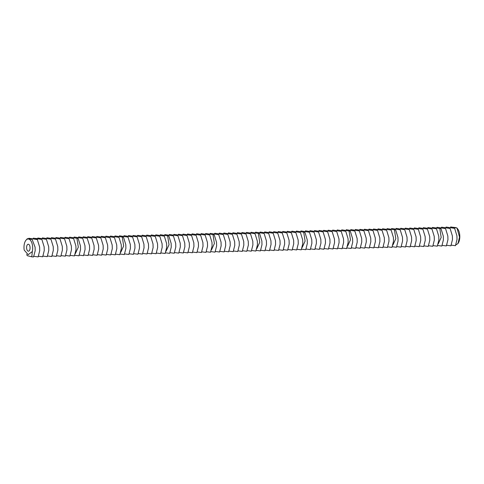 <?xml version="1.0" encoding="UTF-8"?>
<svg xmlns="http://www.w3.org/2000/svg" width="484" height="484" viewBox="0 0 484 484"><rect width="100%" height="100%" fill="white"/><g stroke="black" fill="none" stroke-linecap="round" stroke-linejoin="round"><path stroke-width="0.73" d="M30.069 248.026A3.491 1.736 88.5 0 1 28.429 251.202A3.491 1.736 88.5 0 1 26.596 247.76A3.491 1.736 88.5 0 1 28.241 244.226A3.491 1.736 88.5 0 1 30.069 248.026M450.592 227.51L451.015 227.069L455.668 227.565L456.993 228.024L457.761 229.041A8.718 4.344 88.5 0 1 459.8 237.027A8.718 4.344 88.5 0 1 458.142 243.319A8.718 4.344 88.5 0 1 458.058 243.44M455.837 244.922L457.979 243.561L459.528 237.112L456.999 228.037L450.658 226.929M32.319 251.535L28.163 254.669L24.2 250.083A8.718 4.344 88.5 0 1 25.646 240.645A8.718 4.344 88.5 0 1 28.544 239.029A8.718 4.344 88.5 0 1 32.676 248.492A8.718 4.344 88.5 0 1 32.319 251.535L31.793 256.816L27.158 255.655L26.711 254.39M454.633 228.363L446.121 227.05L454.633 228.363L456.914 235.787L457.017 239.453L455.45 245.697L451.257 245.14M456.914 235.787L457.017 239.453M37.335 239.568L28.828 238.255L37.335 239.568L39.621 246.991L39.718 250.658L38.151 256.901L33.868 256.326M28.435 238.793L28.828 238.255M25.646 240.645L27.334 238.672L32.119 239.441L35.09 247.179L35.187 250.718L33.523 256.95L31.793 256.816M32.119 239.441L27.334 238.672M450.096 228.484L441.589 227.171L450.096 228.484L452.377 235.908L452.479 239.574L450.913 245.818L446.726 245.261M452.377 235.908L452.479 239.574M445.734 227.589L446.121 227.05M35.09 247.179L35.187 250.718M41.872 239.447L33.36 238.134L41.872 239.447L44.153 246.87L44.256 250.537L42.689 256.78L38.502 256.224M32.972 238.672L33.36 238.134M445.558 228.605L437.052 227.292L445.558 228.605L447.845 236.029L447.948 239.695L446.375 245.939L442.188 245.382M447.845 236.029L447.948 239.695M441.196 227.71L441.589 227.171M39.621 246.991L39.718 250.658M36.409 238.896L36.857 238.751L36.433 238.715M37.153 238.787L36.602 238.775L37.153 238.787M37.546 238.848L37.068 238.842L37.546 238.848M36.409 238.455L35.114 238.509L36.409 238.588M37.788 238.878L37.232 238.866L37.788 238.878M37.921 239.084L37.504 238.902L37.909 238.939M36.99 238.606L36.494 238.63L36.99 238.618M37.516 238.679L37.032 238.733L37.516 238.679M38.133 238.751L37.371 238.781L38.133 238.769M39.035 238.884L37.879 238.848L39.035 238.896M39.597 238.963L38.514 238.945L39.597 238.963M39.761 238.981L38.998 239.017L39.761 238.981M40.136 239.169L40.474 239.156L40.136 239.169M40.281 239.06L39.204 239.042L40.281 239.06M40.608 239.169L40.184 239.187L40.608 239.169M46.41 239.32L37.897 238.013L46.41 239.32L48.69 246.749L48.793 250.416L47.226 256.659L43.034 256.103M37.51 238.552L37.897 238.013M441.027 228.726L432.514 227.413L441.027 228.726L443.308 236.15L443.411 239.822L441.844 246.06L437.651 245.503M443.308 236.15L443.411 239.822M436.659 227.837L437.052 227.292M44.153 246.87L44.256 250.537M35.707 238.43L36.367 238.588M50.947 239.199L42.435 237.886L50.947 239.199L53.228 246.622L53.331 250.295L51.764 256.538L47.571 255.976M42.041 238.43L42.435 237.886M48.69 246.749L48.793 250.416M55.478 239.078L46.972 237.765L55.478 239.078L57.759 246.501L57.862 250.174L56.295 256.411L52.109 255.854M46.579 238.309L46.972 237.765M427.59 228.079L427.977 227.534L436.489 228.847L438.77 236.271L438.873 239.943L437.306 246.181L433.119 245.624M438.77 236.271L438.873 239.943M431.952 228.968L423.446 227.655L431.952 228.968L434.233 236.398L434.336 240.064L432.769 246.308L428.582 245.745M432.121 227.958L432.514 227.413M427.977 227.534L436.489 228.847M53.228 246.622L53.331 250.295M60.016 238.957L51.504 237.644L60.016 238.957L62.297 246.38L62.4 250.053L60.833 256.29L56.646 255.733M51.116 238.188L51.504 237.644M434.233 236.398L434.336 240.064M427.42 229.095L418.908 227.782L427.42 229.095L429.701 236.519L429.804 240.185L428.237 246.429L424.044 245.872M57.759 246.501L57.862 250.174M64.553 238.836L56.041 237.523L64.553 238.836L66.834 246.259L66.937 249.925L65.37 256.169L61.178 255.612M55.648 238.067L56.041 237.523M429.701 236.519L429.804 240.185M423.052 228.2L423.446 227.655M422.883 229.216L414.371 227.903L422.883 229.216L425.164 236.64L425.267 240.306L423.7 246.55L419.507 245.993M62.297 246.38L62.4 250.053M69.085 238.715L60.579 237.402L69.085 238.715L71.372 246.138L71.475 249.804L69.902 256.048L65.715 255.492M60.185 237.94L60.579 237.402M425.164 236.64L425.267 240.306M418.515 228.321L418.908 227.782M418.345 229.337L409.833 228.024L418.345 229.337L420.626 236.761L420.729 240.427L419.162 246.671L414.976 246.114M66.834 246.259L66.937 249.925M73.622 238.594L65.116 237.281L73.622 238.594L75.903 246.017L76.006 249.683L74.439 255.927L70.253 255.37M64.723 237.819L65.116 237.281M420.626 236.761L420.729 240.427M413.983 228.442L414.371 227.903M413.808 229.458L405.302 228.145L413.808 229.458L416.095 236.882L416.198 240.548L414.625 246.792L410.438 246.235M71.372 246.138L71.475 249.804M78.16 238.473L69.648 237.16L78.16 238.473L80.441 245.896L80.544 249.562L78.977 255.806L74.784 255.249M69.26 237.698L69.648 237.16M416.095 236.882L416.198 240.548M409.446 228.563L409.833 228.024M409.276 229.579L400.764 228.267L409.276 229.579L411.557 237.003L411.66 240.675L410.093 246.913L405.901 246.356M75.903 246.017L76.006 249.683M411.557 237.003L411.66 240.675M404.908 228.684L405.302 228.145M404.739 229.7L396.227 228.387L404.739 229.7L407.02 237.124L407.123 240.796L405.556 247.034L401.363 246.477M82.697 238.346L74.185 237.033L82.697 238.346L84.978 245.775L85.081 249.441L83.514 255.685L79.322 255.122M73.792 237.577L74.185 237.033M80.441 245.896L80.544 249.562M407.02 237.124L407.123 240.796M400.371 228.811L400.764 228.267M400.201 229.821L391.695 228.508L400.201 229.821L402.482 237.245L402.585 240.917L401.018 247.161L396.832 246.598M87.229 238.225L78.723 236.912L87.229 238.225L89.516 245.648L89.613 249.321L88.046 255.558L83.859 255.001M78.329 237.456L78.723 236.912M84.978 245.775L85.081 249.441M402.482 237.245L402.585 240.917M395.839 228.932L396.227 228.387M395.67 229.942L387.158 228.636L395.67 229.942L397.951 237.372L398.054 241.038L396.487 247.282L392.294 246.719M91.766 238.104L83.254 236.791L91.766 238.104L94.047 245.527L94.15 249.199L92.583 255.437L88.397 254.88M82.867 237.335L83.254 236.791M89.516 245.648L89.613 249.321M397.951 237.372L398.054 241.038M391.302 229.053L391.695 228.508M96.304 237.983L87.792 236.67L96.304 237.983L98.585 245.406L98.688 249.072L97.121 255.316L92.928 254.759M87.404 237.214L87.792 236.67M94.047 245.527L94.15 249.199M382.233 229.295L382.62 228.757L391.132 230.069L393.413 237.493L393.516 241.159L391.949 247.403L387.757 246.846M100.841 237.862L92.329 236.549L100.841 237.862L103.122 245.285L103.225 248.951L101.658 255.195L97.465 254.638M91.936 237.087L92.329 236.549M98.585 245.406L98.688 249.072M393.413 237.493L393.516 241.159M386.595 230.19L378.083 228.878L386.595 230.19L388.876 237.614L388.979 241.28L387.412 247.524L383.225 246.967M386.764 229.174L387.158 228.636M382.62 228.757L391.132 230.069M105.373 237.741L96.867 236.428L105.373 237.741L107.654 245.164L107.757 248.83L106.19 255.074L102.003 254.517M96.473 236.966L96.867 236.428M103.122 245.285L103.225 248.951M388.876 237.614L388.979 241.28M382.058 230.311L373.551 228.999L382.058 230.311L384.338 237.735L384.441 241.401L382.874 247.645L378.688 247.088M109.91 237.62L101.398 236.307L109.91 237.62L112.191 245.043L112.294 248.709L110.727 254.953L106.534 254.396M101.011 236.845L101.398 236.307M107.654 245.164L107.757 248.83M384.338 237.735L384.441 241.401M377.695 229.416L378.083 228.878M377.526 230.432L369.014 229.12L377.526 230.432L379.807 237.856L379.91 241.522L378.343 247.766L374.15 247.209M114.448 237.499L105.935 236.186L114.448 237.499L116.729 244.922L116.832 248.588L115.265 254.832L111.072 254.275M105.542 236.724L105.935 236.186M112.191 245.043L112.294 248.709M379.807 237.856L379.91 241.522M373.158 229.537L373.551 228.999M372.989 230.553L364.476 229.241L372.989 230.553L375.269 237.977L375.372 241.649L373.805 247.887L369.613 247.33M118.979 237.372L110.473 236.059L118.979 237.372L121.266 244.801L121.369 248.467L119.796 254.711L115.609 254.148M110.08 236.603L110.473 236.059M116.729 244.922L116.832 248.588M375.269 237.977L375.372 241.649M368.62 229.664L369.014 229.12M368.451 230.674L359.945 229.362L368.451 230.674L370.732 238.098L370.835 241.77L369.268 248.008L365.081 247.451M123.517 237.251L115.004 235.938L123.517 237.251L125.798 244.674L125.9 248.346L124.334 254.584L120.147 254.027M114.617 236.482L115.004 235.938M121.266 244.801L121.369 248.467M370.732 238.098L370.835 241.77M364.089 229.785L364.476 229.241M363.914 230.795L355.407 229.483L363.914 230.795L366.2 238.219L366.303 241.891L364.73 248.135L360.544 247.572M366.2 238.219L366.303 241.891M359.551 229.906L359.945 229.362M359.382 230.922L350.87 229.61L359.382 230.922L361.663 238.346L361.766 242.012L360.199 248.256L356.006 247.699M128.054 237.13L119.542 235.817L128.054 237.13L130.335 244.553L130.438 248.225L128.871 254.463L124.678 253.906M119.155 236.361L119.542 235.817M125.798 244.674L125.9 248.346M361.663 238.346L361.766 242.012M355.014 230.027L355.407 229.483M354.845 231.043L346.332 229.731L354.845 231.043L357.125 238.467L357.228 242.133L355.661 248.377L351.469 247.82M132.592 237.009L124.079 235.696L132.592 237.009L134.873 244.432L134.975 248.098L133.409 254.342L129.216 253.785M123.686 236.24L124.079 235.696M130.335 244.553L130.438 248.225M357.125 238.467L357.228 242.133M350.476 230.148L350.87 229.61M350.307 231.164L341.801 229.852L350.307 231.164L352.588 238.588L352.691 242.254L351.124 248.498L346.937 247.941M137.123 236.888L128.617 235.575L137.123 236.888L139.404 244.311L139.507 247.977L137.94 254.221L133.753 253.664M128.224 236.113L128.617 235.575M134.873 244.432L134.975 248.098M352.588 238.588L352.691 242.254M345.945 230.269L346.332 229.731M141.661 236.767L133.148 235.454L141.661 236.767L143.942 244.19L144.044 247.856L142.477 254.1L138.291 253.543M132.761 235.992L133.148 235.454M139.404 244.311L139.507 247.977M336.87 230.511L337.263 229.973L345.776 231.285L348.056 238.709L348.159 242.375L346.592 248.619L342.4 248.062M146.198 236.646L137.686 235.333L146.198 236.646L148.479 244.069L148.582 247.735L147.015 253.979L142.822 253.422M137.293 235.871L137.686 235.333M143.942 244.19L144.044 247.856M348.056 238.709L348.159 242.375M341.238 231.406L332.726 230.094L341.238 231.406L343.519 238.83L343.622 242.496L342.055 248.74L337.862 248.183M341.408 230.39L341.801 229.852M337.263 229.973L345.776 231.285M150.736 236.525L142.223 235.212L150.736 236.525L153.017 243.948L153.119 247.614L151.546 253.858L147.36 253.301M141.83 235.75L142.223 235.212M148.479 244.069L148.582 247.735M343.519 238.83L343.622 242.496M336.701 231.527L328.188 230.215L336.701 231.527L338.981 238.951L339.084 242.623L337.517 248.861L333.331 248.304M155.267 236.398L146.761 235.085L155.267 236.398L157.548 243.821L157.651 247.493L156.084 253.737L151.897 253.174M146.368 235.629L146.761 235.085M153.017 243.948L153.119 247.614M338.981 238.951L339.084 242.623M332.339 230.638L332.726 230.094M332.163 231.648L323.657 230.336L332.163 231.648L334.45 239.072L334.547 242.744L332.98 248.982L328.793 248.425M159.805 236.277L151.292 234.964L159.805 236.277L162.086 243.7L162.188 247.372L160.621 253.61L156.429 253.053M150.905 235.508L151.292 234.964M157.548 243.821L157.651 247.493M334.45 239.072L334.547 242.744M327.801 230.759L328.188 230.215M327.632 231.769L319.119 230.457L327.632 231.769L329.913 239.199L330.015 242.865L328.448 249.109L324.256 248.546M164.342 236.156L155.83 234.843L164.342 236.156L166.623 243.579L166.726 247.251L165.159 253.489L160.966 252.932M155.437 235.387L155.83 234.843M162.086 243.7L162.188 247.372M329.913 239.199L330.015 242.865M323.264 230.88L323.657 230.336M323.094 231.897L314.582 230.584L323.094 231.897L325.375 239.32L325.478 242.986L323.911 249.23L319.718 248.673M168.874 236.035L160.367 234.722L168.874 236.035L171.161 243.458L171.257 247.124L169.69 253.368L165.504 252.811M159.974 235.266L160.367 234.722M166.623 243.579L166.726 247.251M325.375 239.32L325.478 242.986M318.726 231.001L319.119 230.457M318.557 232.017L310.05 230.705L318.557 232.017L320.838 239.441L320.94 243.107L319.373 249.351L315.187 248.794M320.838 239.441L320.94 243.107M314.195 231.122L314.582 230.584M314.025 232.138L305.513 230.826L314.025 232.138L316.306 239.562L316.409 243.228L314.842 249.472L310.649 248.915M173.411 235.914L164.899 234.601L173.411 235.914L175.692 243.337L175.795 247.003L174.228 253.247L170.041 252.69M164.512 235.139L164.899 234.601M171.161 243.458L171.257 247.124M316.306 239.562L316.409 243.228M309.657 231.243L310.05 230.705M309.488 232.259L300.975 230.947L309.488 232.259L311.769 239.683L311.871 243.349L310.304 249.593L306.112 249.036M177.949 235.793L169.436 234.48L177.949 235.793L180.229 243.216L180.332 246.882L178.765 253.126L174.573 252.569M169.049 235.018L169.436 234.48M175.692 243.337L175.795 247.003M311.769 239.683L311.871 243.349M305.12 231.364L305.513 230.826M304.95 232.381L296.438 231.068L304.95 232.381L307.231 239.804L307.334 243.47L305.767 249.714L301.58 249.157M182.486 235.672L173.974 234.359L182.486 235.672L184.767 243.095L184.87 246.761L183.303 253.005L179.11 252.448M173.581 234.897L173.974 234.359M180.229 243.216L180.332 246.882M307.231 239.804L307.334 243.47M300.588 231.485L300.975 230.947M187.018 235.545L178.511 234.238L187.018 235.545L189.298 242.974L189.401 246.64L187.834 252.884L183.648 252.321M178.118 234.776L178.511 234.238M184.767 243.095L184.87 246.761M291.513 231.733L291.906 231.189L300.413 232.501L302.694 239.925L302.796 243.597L301.229 249.835L297.043 249.278M191.555 235.424L183.043 234.111L191.555 235.424L193.836 242.847L193.939 246.519L192.372 252.757L188.179 252.2M182.656 234.655L183.043 234.111M189.298 242.974L189.401 246.64M302.694 239.925L302.796 243.597M295.881 232.623L287.369 231.31L295.881 232.623L298.162 240.046L298.265 243.718L296.698 249.956L292.505 249.399M296.051 231.612L296.438 231.068M291.906 231.189L300.413 232.501M196.093 235.303L187.58 233.99L196.093 235.303L198.373 242.726L198.476 246.398L196.909 252.636L192.717 252.079M187.187 234.534L187.58 233.99M193.836 242.847L193.939 246.519M298.162 240.046L298.265 243.718M291.344 232.743L282.831 231.437L291.344 232.743L293.625 240.173L293.727 243.839L292.161 250.083L287.968 249.52M200.624 235.182L192.118 233.869L200.624 235.182L202.911 242.605L203.014 246.271L201.441 252.515L197.254 251.958M191.724 234.413L192.118 233.869M198.373 242.726L198.476 246.398M293.625 240.173L293.727 243.839M286.976 231.854L287.369 231.31M286.806 232.871L278.3 231.558L286.806 232.871L289.087 240.294L289.19 243.96L287.623 250.204L283.436 249.647M205.162 235.061L196.649 233.748L205.162 235.061L207.442 242.484L207.545 246.15L205.978 252.394L201.792 251.837M196.262 234.286L196.649 233.748M202.911 242.605L203.014 246.271M289.087 240.294L289.19 243.96M282.444 231.975L282.831 231.437M282.269 232.992L273.762 231.679L282.269 232.992L284.556 240.415L284.659 244.081L283.086 250.325L278.899 249.768M209.699 234.94L201.187 233.627L209.699 234.94L211.98 242.363L212.083 246.029L210.516 252.273L206.323 251.716M200.799 234.165L201.187 233.627M207.442 242.484L207.545 246.15M284.556 240.415L284.659 244.081M277.907 232.096L278.3 231.558M277.737 233.113L269.225 231.8L277.737 233.113L280.018 240.536L280.121 244.202L278.554 250.446L274.361 249.889M214.237 234.819L205.724 233.506L214.237 234.819L216.517 242.242L216.62 245.908L215.053 252.152L210.861 251.595M205.331 234.044L205.724 233.506M211.98 242.363L212.083 246.029M280.018 240.536L280.121 244.202M273.369 232.217L273.762 231.679M273.2 233.234L264.688 231.921L273.2 233.234L275.481 240.657L275.584 244.323L274.017 250.567L269.824 250.01M275.481 240.657L275.584 244.323M268.832 232.338L269.225 231.8M268.662 233.355L260.156 232.042L268.662 233.355L270.943 240.778L271.046 244.45L269.479 250.688L265.293 250.131M218.768 234.698L210.262 233.385L218.768 234.698L221.049 242.121L221.152 245.787L219.585 252.031L215.398 251.474M209.868 233.923L210.262 233.385M216.517 242.242L216.62 245.908M270.943 240.778L271.046 244.45M264.3 232.465L264.688 231.921M264.131 233.476L255.619 232.163L264.131 233.476L266.412 240.899L266.515 244.571L264.948 250.809L260.755 250.252M223.305 234.571L214.793 233.258L223.305 234.571L225.586 242L225.689 245.666L224.122 251.91L219.936 251.347M214.406 233.802L214.793 233.258M221.049 242.121L221.152 245.787M266.412 240.899L266.515 244.571M259.763 232.586L260.156 232.042M259.593 233.597L251.081 232.284L259.593 233.597L261.874 241.02L261.977 244.692L260.41 250.936L256.217 250.373M227.843 234.45L219.331 233.137L227.843 234.45L230.124 241.873L230.227 245.545L228.66 251.783L224.467 251.226M218.937 233.681L219.331 233.137M225.586 242L225.689 245.666M261.874 241.02L261.977 244.692M255.225 232.707L255.619 232.163M232.381 234.329L223.868 233.016L232.381 234.329L234.661 241.752L234.764 245.424L233.191 251.662L229.005 251.105M223.475 233.56L223.868 233.016M230.124 241.873L230.227 245.545M246.156 232.949L246.544 232.411L255.056 233.724L257.337 241.147L257.44 244.813L255.873 251.057L251.686 250.5M236.912 234.208L228.406 232.895L236.912 234.208L239.193 241.631L239.296 245.297L237.729 251.541L233.542 250.984M228.012 233.439L228.406 232.895M234.661 241.752L234.764 245.424M257.337 241.147L257.44 244.813M250.518 233.845L242.012 232.532L250.518 233.845L252.805 241.268L252.902 244.934L251.335 251.178L247.149 250.621M250.694 232.828L251.081 232.284M246.544 232.411L255.056 233.724M241.449 234.087L232.937 232.774L241.449 234.087L243.73 241.51L243.833 245.176L242.266 251.42L238.074 250.863M232.55 233.312L232.937 232.774M239.193 241.631L239.296 245.297M252.805 241.268L252.902 244.934M245.987 233.966L237.475 232.653L245.987 233.966L248.268 241.389L248.371 245.055L246.804 251.299L242.611 250.742M237.081 233.191L237.475 232.653M243.73 241.51L243.833 245.176M248.268 241.389L248.371 245.055M241.619 233.07L242.012 232.532M453.514 227.619L453.345 227.958M31.684 238.945L31.508 239.284M448.983 227.746L448.807 228.079M36.221 238.824L36.046 239.163M444.445 227.867L444.27 228.2M40.759 238.703L40.583 239.036M439.908 227.988L439.738 228.321M45.29 238.582L45.121 238.914M439.799 228.611L441.178 237.426L438.268 243.797M49.828 238.461L49.652 238.793M435.376 228.109L435.201 228.442M430.839 228.23L430.663 228.563M54.365 238.34L54.19 238.672M426.301 228.351L426.126 228.684M58.903 238.219L58.727 238.552M421.764 228.472L421.594 228.811M63.434 238.098L63.265 238.43M417.232 228.593L417.057 228.932M67.972 237.971L67.796 238.309M412.695 228.72L412.519 229.053M72.509 237.85L72.334 238.188M408.157 228.841L407.982 229.174M76.932 238.358L78.311 247.173L75.401 253.537M403.626 228.962L403.45 229.295M77.041 237.729L76.871 238.061M399.088 229.083L398.913 229.416M81.578 237.608L81.403 237.94M394.551 229.204L394.375 229.537M86.116 237.487L85.94 237.819M394.442 229.833L395.821 238.642L392.911 245.013M90.653 237.366L90.478 237.698M390.013 229.325L389.844 229.658M95.185 237.245L95.015 237.577M385.482 229.446L385.306 229.785M99.722 237.124L99.547 237.456M380.944 229.567L380.769 229.906M104.26 236.997L104.084 237.335M376.407 229.694L376.231 230.027M108.797 236.876L108.622 237.214M371.869 229.815L371.7 230.148M113.329 236.755L113.159 237.087M367.338 229.936L367.162 230.269M117.866 236.634L117.691 236.966M362.8 230.057L362.625 230.39M122.295 237.136L123.668 245.951L120.758 252.321M358.263 230.178L358.093 230.511M122.404 236.513L122.228 236.845M353.731 230.299L353.556 230.638M126.935 236.392L126.766 236.724M349.194 230.42L349.018 230.759M131.473 236.271L131.297 236.603M349.085 231.049L350.458 239.864L347.548 246.235M136.01 236.144L135.835 236.482M344.656 230.547L344.481 230.88M140.548 236.023L140.372 236.361M340.119 230.668L339.95 231.001M145.079 235.902L144.91 236.234M335.587 230.789L335.412 231.122M149.617 235.781L149.441 236.113M331.05 230.91L330.874 231.243M154.154 235.66L153.979 235.992M326.512 231.031L326.337 231.364M158.685 235.539L158.516 235.871M321.975 231.152L321.806 231.485M163.223 235.418L163.047 235.75M317.444 231.273L317.268 231.612M167.652 235.92L169.025 244.735L166.121 251.105M312.906 231.394L312.731 231.733M167.76 235.297L167.585 235.629M308.368 231.521L308.199 231.854M172.298 235.17L172.123 235.508M303.837 231.642L303.662 231.975M176.829 235.049L176.66 235.387M303.722 232.266L305.101 241.08L302.191 247.451M181.367 234.928L181.191 235.26M299.3 231.763L299.124 232.096M185.904 234.807L185.729 235.139M294.762 231.884L294.587 232.217M190.442 234.686L190.266 235.018M290.225 232.005L290.055 232.338M194.973 234.565L194.804 234.897M285.693 232.126L285.518 232.459M199.511 234.444L199.335 234.776M281.156 232.247L280.98 232.586M204.048 234.323L203.873 234.655M276.618 232.368L276.449 232.707M208.58 234.196L208.41 234.534M272.087 232.495L271.911 232.828M213.008 234.704L214.388 243.519L211.478 249.889M267.549 232.616L267.374 232.949M213.117 234.074L212.942 234.413M263.012 232.737L262.836 233.07M217.655 233.953L217.479 234.286M258.474 232.858L258.305 233.191M222.192 233.832L222.017 234.165M258.365 233.488L259.745 242.296L256.835 248.667M226.724 233.712L226.554 234.044M253.943 232.979L253.767 233.312M231.261 233.591L231.086 233.923M249.405 233.1L249.23 233.433M235.799 233.469L235.623 233.802M244.868 233.221L244.692 233.56M240.33 233.342L240.161 233.681"/></g></svg>
